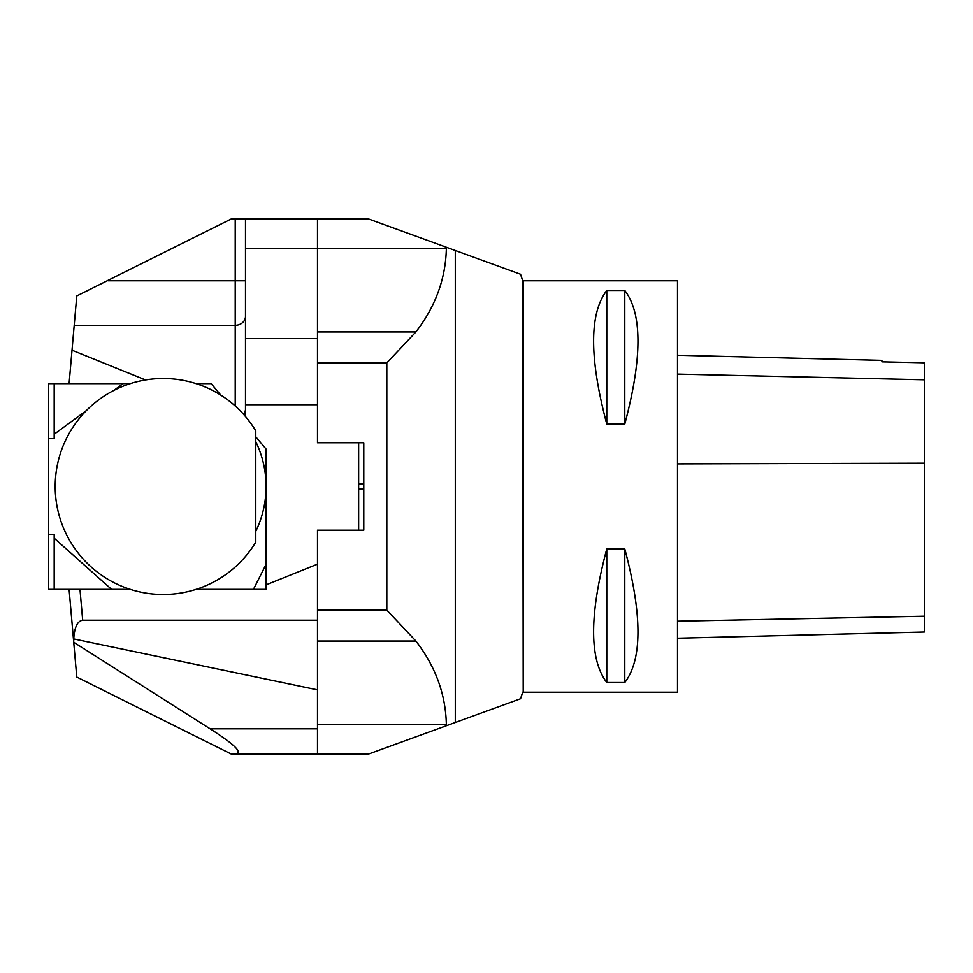 <?xml version="1.0" encoding="UTF-8"?>
<svg xmlns="http://www.w3.org/2000/svg" width="973" height="973" viewBox="0 0 973 973"><rect width="100%" height="100%" fill="white"/><g stroke="black" fill="none" stroke-linecap="round" stroke-linejoin="round"><path stroke-width="1.46" d="M266.067 584.87L317.49 564.158L317.49 530.212L363.78 530.212L363.78 442.788L317.49 442.788L317.49 404.732L245.488 404.732L245.488 416.553M317.49 610.132L386.816 610.132L415.909 641.049C435.551 666.614 445.707 694.442 446.352 724.532L446.485 725.7L455.291 722.489L455.291 250.511L520.555 274.264L446.485 247.3L446.352 248.468C445.683 278.57 435.539 306.398 415.909 331.951L386.816 362.868L317.49 362.868M446.352 248.468L446.485 247.3L368.925 219.071L245.488 219.071L317.49 219.071L317.49 248.468L245.488 248.468L245.488 338.616L317.49 338.616L317.49 248.468L446.352 248.468M446.485 725.7L446.352 724.532L446.485 725.7L368.925 753.929L234.59 753.929C243.785 753.528 235.624 745.16 210.095 728.801L317.49 728.801L317.49 753.929M523.206 692.18L522.696 280.82L520.555 274.264M455.291 722.489L520.555 698.736L455.291 722.489M677.488 692.217L677.488 280.783L523.206 280.783L523.206 692.217L677.488 692.217M606.775 290.477L624.775 290.477C642.35 313.501 642.35 358.04 624.775 424.106L606.775 424.106C589.212 358.04 589.212 313.501 606.775 290.477L606.775 424.106M606.775 548.894L624.775 548.894C642.35 614.96 642.35 659.499 624.775 682.523L606.775 682.523C589.212 659.499 589.212 614.96 606.775 548.894L606.775 682.523M677.488 638.215L924.35 632.012L924.35 362.795L881.927 361.834L881.927 360.375L677.488 355.242M624.775 548.894L624.775 682.523M624.775 290.477L624.775 424.106M107.991 280.783L235.211 280.783L235.211 219.071L231.002 219.071L76.77 295.95L72.014 350.219L145.549 379.957M69.095 383.642L72.014 350.219M245.488 410.083L243.992 414.826M235.211 219.071L317.49 219.071M234.59 753.929L231.002 753.929L76.77 677.05L69.095 589.358L79.981 589.358L82.681 620.215L317.49 620.215L317.49 728.801M358.636 442.788L358.636 530.212M317.49 564.158L317.49 620.215M210.095 728.801L73.717 642.265L73.753 638.945C74.434 627.305 77.402 621.066 82.681 620.215M245.488 404.732L245.488 338.616M245.488 248.468L245.488 219.071M317.49 689.869L73.753 638.945M317.49 338.616L317.49 404.732M54.184 434.213L54.184 438.616L48.65 438.616L48.65 383.642L54.184 383.642L54.184 434.213L86.451 410.533M54.184 589.358L48.65 589.358L48.65 534.384L54.184 534.384L54.184 589.358L111.591 589.358L54.184 538.203M48.65 438.616L48.65 534.384M255.777 531.331A102.858 102.858 0 0 0 255.777 441.669M196.132 383.642L211.165 383.642L220.822 395.16M255.777 436.804L266.067 449.064L266.067 589.358L196.132 589.358M130.273 589.358L111.591 589.358M266.067 564.352L253.43 589.358M113.756 390.489L123.085 383.642L54.184 383.642M123.085 383.642L130.273 383.642M255.777 542.131L255.777 430.869A108.003 108.003 0 0 0 93.299 404.172A108.003 108.003 0 0 0 93.299 568.828A108.003 108.003 0 0 0 255.777 542.131M358.636 489.066L363.78 489.066M363.78 483.934L358.636 483.934M386.816 610.132L386.816 362.868M317.49 724.532L446.352 724.532M415.909 641.049L317.49 641.049M317.49 331.951L415.909 331.951M924.35 616.213L677.488 621.212M924.35 463.221L677.488 463.902M924.35 379.798L677.488 374.119M235.211 405.996L235.211 325.323A10.289 8.903 180 0 0 245.488 316.42M74.191 325.323L235.211 325.323L235.211 280.783L245.488 280.783M522.696 692.18L520.555 698.736"/></g></svg>
